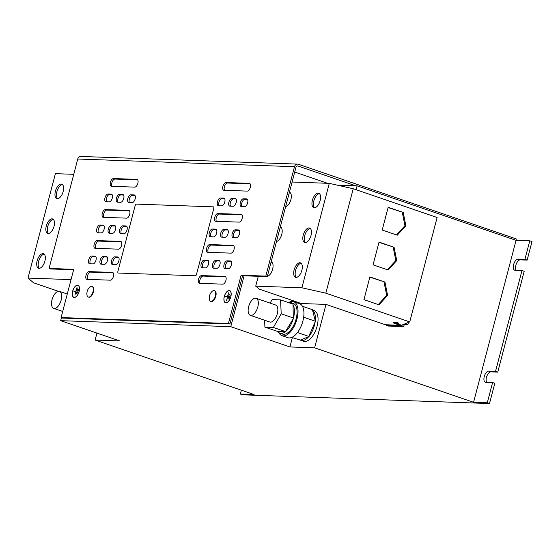 <?xml version="1.0" encoding="UTF-8"?>
<svg xmlns="http://www.w3.org/2000/svg" width="560" height="560" viewBox="0 0 560 560"><rect width="100%" height="100%" fill="white"/><g stroke="black" fill="none" stroke-linecap="round" stroke-linejoin="round"><path stroke-width="0.84" d="M303.247 235.13A7.637 3.766 -71.1 0 0 304.661 242.487A7.637 3.766 -71.1 0 0 311.024 235.403A7.637 3.766 -71.1 0 0 309.61 228.039A7.637 3.766 -71.1 0 0 303.247 235.13M310.296 228.452A7.637 3.766 -71.1 0 0 304.724 235.634A7.637 3.766 -71.1 0 0 305.452 242.585M276.493 241.507A7.637 3.766 -71.1 0 0 281.757 234.367A7.637 3.766 -71.1 0 0 280.343 227.01A7.637 3.766 -71.1 0 0 280.301 226.989M285.621 206.696A7.637 3.766 -71.1 0 0 290.892 199.556A7.637 3.766 -71.1 0 0 289.478 192.199A7.637 3.766 -71.1 0 0 289.429 192.185M312.382 200.319A7.637 3.766 -71.1 0 0 313.789 207.676A7.637 3.766 -71.1 0 0 320.152 200.592A7.637 3.766 -71.1 0 0 318.745 193.235A7.637 3.766 -71.1 0 0 312.382 200.319M319.424 193.648A7.637 3.766 -71.1 0 0 313.859 200.823A7.637 3.766 -71.1 0 0 314.587 207.774M294.119 269.934A7.637 3.766 -71.1 0 0 295.526 277.298A7.637 3.766 -71.1 0 0 301.889 270.207A7.637 3.766 -71.1 0 0 300.482 262.85A7.637 3.766 -71.1 0 0 294.119 269.934M301.161 263.263A7.637 3.766 -71.1 0 0 295.596 270.445A7.637 3.766 -71.1 0 0 296.324 277.389M267.358 276.311A7.637 3.766 -71.1 0 0 272.622 269.178A7.637 3.766 -71.1 0 0 271.215 261.814A7.637 3.766 -71.1 0 0 271.166 261.8M54.04 226.31A7.637 3.766 -71.1 0 0 52.633 218.953A7.637 3.766 -71.1 0 0 46.27 226.037A7.637 3.766 -71.1 0 0 47.684 233.401A7.637 3.766 -71.1 0 0 54.04 226.31M53.319 219.366A7.637 3.766 -71.1 0 0 47.747 226.548A7.637 3.766 -71.1 0 0 48.475 233.492M44.912 261.121A7.637 3.766 -71.1 0 0 43.498 253.764A7.637 3.766 -71.1 0 0 37.135 260.848A7.637 3.766 -71.1 0 0 38.549 268.205A7.637 3.766 -71.1 0 0 44.912 261.121M44.184 254.17A7.637 3.766 -71.1 0 0 38.619 261.352A7.637 3.766 -71.1 0 0 39.34 268.303M63.175 191.506A7.637 3.766 -71.1 0 0 61.761 184.142A7.637 3.766 -71.1 0 0 55.405 191.233A7.637 3.766 -71.1 0 0 56.812 198.59A7.637 3.766 -71.1 0 0 63.175 191.506M62.447 184.555A7.637 3.766 -71.1 0 0 56.882 191.737A7.637 3.766 -71.1 0 0 57.603 198.688M258.279 302.064A8.981 4.424 108.9 0 1 255.913 311.521A8.981 4.424 108.9 0 1 250.32 315.322A8.981 4.424 108.9 0 1 248.185 311.591A8.981 4.424 108.9 0 1 250.544 302.127A8.981 4.424 108.9 0 1 256.144 298.326A8.981 4.424 108.9 0 1 258.279 302.064M250.32 315.322L269.836 322.014A8.981 4.424 -71.1 0 0 275.436 318.213A8.981 4.424 -71.1 0 0 277.795 308.749A8.981 4.424 -71.1 0 0 275.66 305.018L256.144 298.326M291.746 337.442L300.286 340.081A16.261 8.015 -71.1 0 0 300.895 340.347L303.555 341.257A16.261 8.015 -71.1 0 0 304.738 341.474A16.261 8.015 -71.1 0 0 316.778 327.327A16.261 8.015 -71.1 0 0 314.104 310.499L312.501 309.953M300.895 340.347A16.261 8.015 -71.1 0 0 302.078 340.564A16.261 8.015 -71.1 0 0 308.735 336.672L315.392 321.251L312.438 309.701L302.428 306.271M264.607 320.222L264.908 327.152L277.683 331.422A16.261 8.015 -71.1 0 0 279.902 333.151L282.562 334.061A16.261 8.015 -71.1 0 0 289.226 331.625A16.261 8.015 -71.1 0 0 296.828 315.399A16.261 8.015 -71.1 0 0 293.104 303.303L290.444 302.393A16.261 8.015 -71.1 0 0 287.805 302.351M286.104 331.135A16.261 8.015 -71.1 0 0 286.566 330.715A16.261 8.015 -71.1 0 0 293.286 318.64L285.425 331.695A16.261 8.015 -71.1 0 1 279.902 333.151M278.894 332.64A17.962 8.855 -71.1 0 0 282.009 335.678L287.924 337.708A17.962 8.855 -71.1 0 0 289.226 337.946A17.962 8.855 -71.1 0 0 302.533 322.315A17.962 8.855 -71.1 0 0 299.572 303.716L293.657 301.693A17.962 8.855 -71.1 0 0 292.355 301.455A17.962 8.855 -71.1 0 0 289.338 302.183M282.009 335.678A17.962 8.855 -71.1 0 0 283.311 335.916A17.962 8.855 -71.1 0 0 296.618 320.285A17.962 8.855 -71.1 0 0 293.657 301.693M61.656 295.106A8.981 4.424 108.9 0 1 59.297 304.563A8.981 4.424 108.9 0 1 53.697 308.371A8.981 4.424 108.9 0 1 51.562 304.633A8.981 4.424 108.9 0 1 53.928 295.176A8.981 4.424 108.9 0 1 59.521 291.375A8.981 4.424 108.9 0 1 61.656 295.106M88.501 297.087A5.656 2.786 -71.1 0 0 88.718 297.178A5.656 2.786 -71.1 0 0 93.436 291.928A5.656 2.786 -71.1 0 0 92.386 286.475A5.656 2.786 -71.1 0 0 92.162 286.419M88.683 297.101A5.656 2.786 -71.1 0 0 92.988 291.781A5.656 2.786 -71.1 0 0 91.945 286.321A5.656 2.786 -71.1 0 0 91.532 286.251A5.656 2.786 -71.1 0 0 89.404 287.392A9.282 9.282 0 0 0 86.926 294.63A5.656 2.786 -71.1 0 0 88.277 297.031A5.656 2.786 -71.1 0 0 88.683 297.101M210.868 301.413A5.656 2.786 -71.1 0 0 211.078 301.511A5.656 2.786 -71.1 0 0 215.796 296.261A5.656 2.786 -71.1 0 0 214.753 290.801A5.656 2.786 -71.1 0 0 214.522 290.745M211.05 301.434A5.656 2.786 -71.1 0 0 215.355 296.107A5.656 2.786 -71.1 0 0 214.305 290.654A5.656 2.786 -71.1 0 0 213.892 290.577A5.656 2.786 -71.1 0 0 211.771 291.718A9.282 9.282 0 0 0 209.286 298.956A5.656 2.786 -71.1 0 0 210.637 301.357A5.656 2.786 -71.1 0 0 211.05 301.434M74.305 297.472A6.419 3.164 -71.1 0 0 79.058 291.886A6.419 3.164 -71.1 0 0 78.001 285.236A6.419 3.164 -71.1 0 0 77.539 285.152A6.419 3.164 -71.1 0 0 72.779 290.738A6.419 3.164 -71.1 0 0 73.836 297.388A6.419 3.164 -71.1 0 0 74.305 297.472M78.218 285.327A6.419 3.164 -71.1 0 0 77.98 285.299A6.419 3.164 -71.1 0 0 77.756 285.306M74.109 297.318A6.286 3.101 -71.1 0 0 74.326 297.409A6.286 3.101 -71.1 0 0 74.529 297.465M77.504 285.278A6.286 3.101 -71.1 0 0 72.849 290.752A6.286 3.101 -71.1 0 0 73.885 297.255A6.286 3.101 -71.1 0 0 74.34 297.339A6.286 3.101 -71.1 0 0 78.995 291.872A6.286 3.101 -71.1 0 0 77.959 285.362A6.286 3.101 -71.1 0 0 77.504 285.278M225.932 302.834A6.419 3.164 -71.1 0 0 230.685 297.248A6.419 3.164 -71.1 0 0 229.628 290.598A6.419 3.164 -71.1 0 0 229.166 290.514A6.419 3.164 -71.1 0 0 224.406 296.1A6.419 3.164 -71.1 0 0 225.463 302.75A6.419 3.164 -71.1 0 0 225.932 302.834M229.845 290.689A6.419 3.164 -71.1 0 0 229.607 290.668A6.419 3.164 -71.1 0 0 229.383 290.668M225.736 302.68A6.286 3.101 -71.1 0 0 225.953 302.771A6.286 3.101 -71.1 0 0 226.156 302.827M229.131 290.64A6.286 3.101 -71.1 0 0 224.476 296.114A6.286 3.101 -71.1 0 0 225.512 302.624A6.286 3.101 -71.1 0 0 225.967 302.701A6.286 3.101 -71.1 0 0 230.622 297.234A6.286 3.101 -71.1 0 0 229.586 290.724A6.286 3.101 -71.1 0 0 229.131 290.64M135.1 205.814L117.922 271.292A1.799 0.882 -71.1 0 0 118.251 273.028A1.799 0.882 -71.1 0 0 118.384 273.049L195.202 275.765A1.799 0.882 -71.1 0 0 196.567 274.078L213.745 208.593A1.799 0.882 -71.1 0 0 213.416 206.864A1.799 0.882 -71.1 0 0 213.283 206.843L136.465 204.12A1.799 0.882 -71.1 0 0 135.1 205.814M118.384 273.049L195.202 275.765M196.567 274.078L213.745 208.593M196.644 274.099A1.799 0.882 108.9 0 1 195.272 275.793M213.451 206.878A1.799 0.882 108.9 0 1 213.486 206.892A1.799 0.882 108.9 0 1 213.822 208.621M95.123 340.06L119.819 340.935L60.669 320.663L230.769 326.676L289.919 346.948L314.608 347.823L473.571 402.304L487.291 402.794L489.503 403.55L242.585 394.821L240.366 394.058L254.086 394.541L95.123 340.06L96.95 333.095M289.919 346.948L292.355 337.652M301.042 304.556L301.308 303.527L259.238 289.107L255.71 286.146L301.896 287.777L325.829 293.167L409.731 321.923L401.548 325.234L396.088 323.365M294.714 172.053L327.495 183.288M230.769 326.676L244.118 275.8M399.693 325.255L385.371 324.751L326.004 304.402L301.308 303.527M314.608 347.823L326.004 304.402M473.571 402.304L516.061 240.331L529.781 240.814L532 241.57L527.142 260.099L520.282 259.854A5.838 2.877 -71.1 0 0 516.292 263.977A5.838 2.877 -71.1 0 0 516.103 270.333M356.09 189.728L357.105 185.843L516.061 240.331M386.729 324.793L386.54 325.521L388.017 326.032L403.473 326.578L394.933 323.33L398.615 323.106L397.138 322.595L393.568 322.469L393.197 322.875L398.524 323.449M404.572 324.009L405.615 324.044L405.748 323.533M60.669 320.663L61.453 317.688M337.246 185.143L357.105 185.843M240.366 394.058L241.381 390.187M495.537 371.343L497.756 372.106L524.202 271.299L521.983 270.536L495.537 371.343L488.677 371.098A5.838 2.877 -71.1 0 0 484.358 376.18A5.838 2.877 -71.1 0 0 485.317 382.228A5.838 2.877 -71.1 0 0 485.744 382.305L492.597 382.543L494.816 383.306L489.503 403.55M487.291 402.794L492.597 382.543M527.142 260.099L524.923 259.336L518.063 259.098A5.838 2.877 -71.1 0 0 513.737 264.173A5.838 2.877 -71.1 0 0 514.703 270.221A5.838 2.877 -71.1 0 0 515.123 270.298L521.983 270.536M524.923 259.336L529.781 240.814M404.243 324.681L407.834 324.807L408.45 322.441M407.834 324.807L405.615 324.044M497.756 372.106L490.896 371.861A5.838 2.877 -71.1 0 0 486.906 375.984A5.838 2.877 -71.1 0 0 486.724 382.333M355.733 185.801L297.913 165.984A1.799 1.547 92 0 0 295.988 167.195L267.281 276.619L265.797 276.115L241.108 275.24L228.452 323.491L229.929 323.995L62.573 318.073L61.096 317.569L73.752 269.318L49.063 268.45L50.54 268.954L73.633 269.773M515.977 240.296L516.327 238.959L298.368 164.255A3.591 3.094 92 0 0 297.591 164.115A3.591 3.094 92 0 0 294.504 166.691L77.763 159.026L49.063 268.45M61.096 317.569L228.452 323.491M267.281 276.619L242.585 275.744L241.108 275.24M242.585 275.744L229.929 323.995M216.44 229.6L213.871 229.509A4.039 1.995 -71.1 0 0 211.106 232.386A4.039 1.995 -71.1 0 0 210.994 236.782M126.819 226.436L124.25 226.345A4.039 1.995 -71.1 0 0 121.485 229.215A4.039 1.995 -71.1 0 0 121.373 233.611M115.388 226.03L112.819 225.939A4.039 1.995 -71.1 0 0 110.047 228.809A4.039 1.995 -71.1 0 0 109.942 233.205M103.957 225.624L101.388 225.533A4.039 1.995 -71.1 0 0 98.616 228.403A4.039 1.995 -71.1 0 0 98.511 232.806M231.168 261.429L228.599 261.338A4.039 1.995 -71.1 0 0 225.827 264.208A4.039 1.995 -71.1 0 0 225.722 268.611M219.737 261.023L217.168 260.932A4.039 1.995 -71.1 0 0 214.396 263.809A4.039 1.995 -71.1 0 0 214.291 268.205M208.299 260.617L205.737 260.533A4.039 1.995 -71.1 0 0 202.965 263.403A4.039 1.995 -71.1 0 0 202.86 267.799M118.678 257.453L116.116 257.362A4.039 1.995 -71.1 0 0 113.344 260.232A4.039 1.995 -71.1 0 0 113.232 264.628M241.997 214.858L219.317 214.053A4.039 1.995 -71.1 0 0 216.545 216.923A4.039 1.995 -71.1 0 0 216.433 221.319M113.239 272.909L90.552 272.111A4.039 1.995 -71.1 0 0 87.787 274.981A4.039 1.995 -71.1 0 0 87.675 279.377M121.38 241.892L98.693 241.094A4.039 1.995 -71.1 0 0 95.921 243.964A4.039 1.995 -71.1 0 0 95.809 248.36M129.514 210.875L106.827 210.077A4.039 1.995 -71.1 0 0 104.062 212.947A4.039 1.995 -71.1 0 0 103.95 217.343M233.863 245.875L211.176 245.07A4.039 1.995 -71.1 0 0 208.404 247.94A4.039 1.995 -71.1 0 0 208.299 252.336M225.722 276.892L203.042 276.087A4.039 1.995 -71.1 0 0 200.27 278.957A4.039 1.995 -71.1 0 0 200.158 283.36M95.816 256.641L93.247 256.55A4.039 1.995 -71.1 0 0 90.482 259.42A4.039 1.995 -71.1 0 0 90.37 263.823M107.247 257.047L104.685 256.956A4.039 1.995 -71.1 0 0 101.913 259.826A4.039 1.995 -71.1 0 0 101.801 264.222M247.443 199.395L244.874 199.304A4.039 1.995 -71.1 0 0 242.102 202.174A4.039 1.995 -71.1 0 0 241.997 206.577M236.005 198.989L233.443 198.898A4.039 1.995 -71.1 0 0 230.671 201.775A4.039 1.995 -71.1 0 0 230.566 206.171M224.574 198.583L222.012 198.492A4.039 1.995 -71.1 0 0 219.24 201.369A4.039 1.995 -71.1 0 0 219.135 205.765M134.953 195.419L132.391 195.328A4.039 1.995 -71.1 0 0 129.619 198.198A4.039 1.995 -71.1 0 0 129.507 202.594M123.522 195.013L120.953 194.922A4.039 1.995 -71.1 0 0 118.188 197.792A4.039 1.995 -71.1 0 0 118.076 202.188M112.091 194.607L109.522 194.516A4.039 1.995 -71.1 0 0 106.757 197.386A4.039 1.995 -71.1 0 0 106.645 201.789M239.302 230.412L236.733 230.321A4.039 1.995 -71.1 0 0 233.968 233.191A4.039 1.995 -71.1 0 0 233.856 237.594M227.871 230.006L225.302 229.915A4.039 1.995 -71.1 0 0 222.537 232.792A4.039 1.995 -71.1 0 0 222.425 237.188M250.138 183.834L227.451 183.036A4.039 1.995 -71.1 0 0 224.679 185.906A4.039 1.995 -71.1 0 0 224.574 190.302M137.648 179.858L114.968 179.06A4.039 1.995 -71.1 0 0 112.196 181.93A4.039 1.995 -71.1 0 0 112.084 186.326M265.797 276.115L294.504 166.691M216.153 229.313L215.593 229.117A4.039 1.995 -71.1 0 1 215.887 229.173A4.039 1.995 -71.1 0 1 216.552 233.359A4.039 1.995 -71.1 0 1 213.563 236.873L210.357 236.761A4.039 1.995 -71.1 0 1 210.07 236.705A4.039 1.995 -71.1 0 1 209.398 232.519A4.039 1.995 -71.1 0 1 212.394 229.005L213.871 229.509M215.593 229.117L212.394 229.005M126.532 226.142L125.972 225.946A4.039 1.995 -71.1 0 1 126.266 226.002A4.039 1.995 -71.1 0 1 126.931 230.188A4.039 1.995 -71.1 0 1 123.935 233.702L120.736 233.59A4.039 1.995 -71.1 0 1 120.442 233.534A4.039 1.995 -71.1 0 1 119.777 229.355A4.039 1.995 -71.1 0 1 122.773 225.834L124.25 226.345M125.972 225.946L122.773 225.834M115.101 225.736L114.541 225.547A4.039 1.995 -71.1 0 1 114.835 225.596A4.039 1.995 -71.1 0 1 115.5 229.782A4.039 1.995 -71.1 0 1 112.504 233.296L109.305 233.184A4.039 1.995 -71.1 0 1 109.011 233.135A4.039 1.995 -71.1 0 1 108.346 228.949A4.039 1.995 -71.1 0 1 111.342 225.428L112.819 225.939M114.541 225.547L111.342 225.428M103.67 225.33L103.11 225.141A4.039 1.995 -71.1 0 1 103.404 225.197A4.039 1.995 -71.1 0 1 104.069 229.376A4.039 1.995 -71.1 0 1 101.073 232.897L97.874 232.778A4.039 1.995 -71.1 0 1 97.58 232.729A4.039 1.995 -71.1 0 1 96.915 228.543A4.039 1.995 -71.1 0 1 99.911 225.029L101.388 225.533M103.11 225.141L99.911 225.029M230.881 261.135L230.321 260.946A4.039 1.995 -71.1 0 1 230.615 260.995A4.039 1.995 -71.1 0 1 231.28 265.181A4.039 1.995 -71.1 0 1 228.284 268.702L225.085 268.583A4.039 1.995 -71.1 0 1 224.791 268.534A4.039 1.995 -71.1 0 1 224.126 264.348A4.039 1.995 -71.1 0 1 227.122 260.834L228.599 261.338M230.321 260.946L227.122 260.834M219.45 260.729L218.89 260.54A4.039 1.995 -71.1 0 1 219.184 260.596A4.039 1.995 -71.1 0 1 219.849 264.775A4.039 1.995 -71.1 0 1 216.853 268.296L213.654 268.184A4.039 1.995 -71.1 0 1 213.36 268.128A4.039 1.995 -71.1 0 1 212.695 263.942A4.039 1.995 -71.1 0 1 215.691 260.428L217.168 260.932M218.89 260.54L215.691 260.428M208.019 260.33L207.459 260.134A4.039 1.995 -71.1 0 1 207.753 260.19A4.039 1.995 -71.1 0 1 208.418 264.376A4.039 1.995 -71.1 0 1 205.422 267.89L202.223 267.778A4.039 1.995 -71.1 0 1 201.929 267.722A4.039 1.995 -71.1 0 1 201.264 263.543A4.039 1.995 -71.1 0 1 204.26 260.022L205.737 260.533M207.459 260.134L204.26 260.022M118.391 257.159L117.838 256.963A4.039 1.995 -71.1 0 1 118.132 257.019A4.039 1.995 -71.1 0 1 118.797 261.205A4.039 1.995 -71.1 0 1 115.801 264.719L112.602 264.607A4.039 1.995 -71.1 0 1 112.308 264.551A4.039 1.995 -71.1 0 1 111.643 260.372A4.039 1.995 -71.1 0 1 114.632 256.851L116.116 257.362M117.838 256.963L114.632 256.851M241.71 214.564L241.157 214.368A4.039 1.995 -71.1 0 1 241.451 214.424A4.039 1.995 -71.1 0 1 242.116 218.61A4.039 1.995 -71.1 0 1 239.12 222.124L215.803 221.298A4.039 1.995 -71.1 0 1 215.509 221.249A4.039 1.995 -71.1 0 1 214.844 217.063A4.039 1.995 -71.1 0 1 217.833 213.542L219.317 214.053M241.157 214.368L217.833 213.542M112.952 272.615L112.392 272.426A4.039 1.995 -71.1 0 1 112.686 272.482A4.039 1.995 -71.1 0 1 113.351 276.661A4.039 1.995 -71.1 0 1 110.362 280.182L87.038 279.356A4.039 1.995 -71.1 0 1 86.744 279.3A4.039 1.995 -71.1 0 1 86.079 275.121A4.039 1.995 -71.1 0 1 89.075 271.6L90.552 272.111M112.392 272.426L89.075 271.6M121.093 241.598L120.533 241.409A4.039 1.995 -71.1 0 1 120.827 241.465A4.039 1.995 -71.1 0 1 121.492 245.644A4.039 1.995 -71.1 0 1 118.496 249.165L95.179 248.339A4.039 1.995 -71.1 0 1 94.885 248.283A4.039 1.995 -71.1 0 1 94.22 244.104A4.039 1.995 -71.1 0 1 97.209 240.583L98.693 241.094M120.533 241.409L97.209 240.583M129.227 210.581L128.667 210.392A4.039 1.995 -71.1 0 1 128.961 210.448A4.039 1.995 -71.1 0 1 129.626 214.627A4.039 1.995 -71.1 0 1 126.637 218.148L103.313 217.322A4.039 1.995 -71.1 0 1 103.019 217.266A4.039 1.995 -71.1 0 1 102.354 213.087A4.039 1.995 -71.1 0 1 105.35 209.566L106.827 210.077M128.667 210.392L105.35 209.566M233.576 245.581L233.016 245.385A4.039 1.995 -71.1 0 1 233.31 245.441A4.039 1.995 -71.1 0 1 233.975 249.627A4.039 1.995 -71.1 0 1 230.986 253.141L207.662 252.315A4.039 1.995 -71.1 0 1 207.368 252.266A4.039 1.995 -71.1 0 1 206.703 248.08A4.039 1.995 -71.1 0 1 209.699 244.566L211.176 245.07M233.016 245.385L209.699 244.566M225.442 276.598L224.882 276.402A4.039 1.995 -71.1 0 1 225.176 276.458A4.039 1.995 -71.1 0 1 225.841 280.644A4.039 1.995 -71.1 0 1 222.845 284.158L199.528 283.332A4.039 1.995 -71.1 0 1 199.234 283.283A4.039 1.995 -71.1 0 1 198.569 279.097A4.039 1.995 -71.1 0 1 201.558 275.583L203.042 276.087M224.882 276.402L201.558 275.583M95.529 256.347L94.976 256.158A4.039 1.995 -71.1 0 1 95.263 256.214A4.039 1.995 -71.1 0 1 95.935 260.393A4.039 1.995 -71.1 0 1 92.939 263.914L89.74 263.802A4.039 1.995 -71.1 0 1 89.446 263.746A4.039 1.995 -71.1 0 1 88.781 259.56A4.039 1.995 -71.1 0 1 91.77 256.046L93.247 256.55M94.976 256.158L91.77 256.046M106.96 256.753L106.407 256.564A4.039 1.995 -71.1 0 1 106.694 256.613A4.039 1.995 -71.1 0 1 107.366 260.799A4.039 1.995 -71.1 0 1 104.37 264.313L101.171 264.201A4.039 1.995 -71.1 0 1 100.877 264.152A4.039 1.995 -71.1 0 1 100.212 259.966A4.039 1.995 -71.1 0 1 103.201 256.452L104.685 256.956M106.407 256.564L103.201 256.452M247.156 199.101L246.596 198.912A4.039 1.995 -71.1 0 1 246.89 198.961A4.039 1.995 -71.1 0 1 247.555 203.147A4.039 1.995 -71.1 0 1 244.559 206.661L241.36 206.549A4.039 1.995 -71.1 0 1 241.066 206.5A4.039 1.995 -71.1 0 1 240.401 202.314A4.039 1.995 -71.1 0 1 243.397 198.8L244.874 199.304M246.596 198.912L243.397 198.8M235.725 198.695L235.165 198.506A4.039 1.995 -71.1 0 1 235.459 198.562A4.039 1.995 -71.1 0 1 236.124 202.741A4.039 1.995 -71.1 0 1 233.128 206.262L229.929 206.15A4.039 1.995 -71.1 0 1 229.635 206.094A4.039 1.995 -71.1 0 1 228.97 201.908A4.039 1.995 -71.1 0 1 231.966 198.394L233.443 198.898M235.165 198.506L231.966 198.394M224.287 198.296L223.734 198.1A4.039 1.995 -71.1 0 1 224.028 198.156A4.039 1.995 -71.1 0 1 224.693 202.342A4.039 1.995 -71.1 0 1 221.697 205.856L218.498 205.744A4.039 1.995 -71.1 0 1 218.204 205.688A4.039 1.995 -71.1 0 1 217.539 201.502A4.039 1.995 -71.1 0 1 220.535 197.988L222.012 198.492M223.734 198.1L220.535 197.988M134.666 195.125L134.113 194.929A4.039 1.995 -71.1 0 1 134.4 194.985A4.039 1.995 -71.1 0 1 135.072 199.171A4.039 1.995 -71.1 0 1 132.076 202.685L128.877 202.573A4.039 1.995 -71.1 0 1 128.583 202.517A4.039 1.995 -71.1 0 1 127.918 198.338A4.039 1.995 -71.1 0 1 130.907 194.817L132.391 195.328M134.113 194.929L130.907 194.817M123.235 194.719L122.675 194.53A4.039 1.995 -71.1 0 1 122.969 194.579A4.039 1.995 -71.1 0 1 123.641 198.765A4.039 1.995 -71.1 0 1 120.645 202.279L117.446 202.167A4.039 1.995 -71.1 0 1 117.152 202.118A4.039 1.995 -71.1 0 1 116.487 197.932A4.039 1.995 -71.1 0 1 119.476 194.411L120.953 194.922M122.675 194.53L119.476 194.411M111.804 194.313L111.244 194.124A4.039 1.995 -71.1 0 1 111.538 194.18A4.039 1.995 -71.1 0 1 112.203 198.359A4.039 1.995 -71.1 0 1 109.214 201.88L106.015 201.761A4.039 1.995 -71.1 0 1 105.721 201.712A4.039 1.995 -71.1 0 1 105.056 197.526A4.039 1.995 -71.1 0 1 108.045 194.012L109.522 194.516M111.244 194.124L108.045 194.012M239.015 230.118L238.455 229.929A4.039 1.995 -71.1 0 1 238.749 229.978A4.039 1.995 -71.1 0 1 239.421 234.164A4.039 1.995 -71.1 0 1 236.425 237.685L233.226 237.566A4.039 1.995 -71.1 0 1 232.932 237.517A4.039 1.995 -71.1 0 1 232.267 233.331A4.039 1.995 -71.1 0 1 235.256 229.817L236.733 230.321M238.455 229.929L235.256 229.817M227.584 229.712L227.024 229.523A4.039 1.995 -71.1 0 1 227.318 229.579A4.039 1.995 -71.1 0 1 227.983 233.758A4.039 1.995 -71.1 0 1 224.994 237.279L221.795 237.167A4.039 1.995 -71.1 0 1 221.501 237.111A4.039 1.995 -71.1 0 1 220.829 232.925A4.039 1.995 -71.1 0 1 223.825 229.411L225.302 229.915M227.024 229.523L223.825 229.411M249.851 183.547L249.291 183.351A4.039 1.995 -71.1 0 1 249.585 183.407A4.039 1.995 -71.1 0 1 250.25 187.593A4.039 1.995 -71.1 0 1 247.261 191.107L223.937 190.281A4.039 1.995 -71.1 0 1 223.643 190.232A4.039 1.995 -71.1 0 1 222.978 186.046A4.039 1.995 -71.1 0 1 225.974 182.525L227.451 183.036M249.291 183.351L225.974 182.525M137.368 179.564L136.808 179.375A4.039 1.995 -71.1 0 1 137.102 179.431A4.039 1.995 -71.1 0 1 137.767 183.61A4.039 1.995 -71.1 0 1 134.771 187.131L111.454 186.305A4.039 1.995 -71.1 0 1 111.16 186.249A4.039 1.995 -71.1 0 1 110.495 182.07A4.039 1.995 -71.1 0 1 113.484 178.549L114.968 179.06M136.808 179.375L113.484 178.549M77.763 159.026A3.591 3.094 -88 0 1 80.85 156.45L297.591 164.115M230.223 290.962A6.286 3.101 -71.1 0 0 230.027 290.878A6.286 3.101 -71.1 0 0 229.803 290.815M225.316 302.54A6.419 3.164 -71.1 0 0 225.694 302.806M227.969 299.299L229.32 294.126L227.969 299.299M225.295 296.464L227.444 296.8L226.597 300.552L228.634 292.796L227.514 296.541L225.708 296.737M229.152 298.466L230.195 295.029L229.152 298.466M227.612 296.681L225.736 296.618M78.596 285.593A6.286 3.101 -71.1 0 0 78.4 285.516A6.286 3.101 -71.1 0 0 78.176 285.453M73.689 297.178A6.419 3.164 -71.1 0 0 74.067 297.444M76.342 293.937L77.693 288.764L76.342 293.937M73.668 291.102L75.817 291.438L74.97 295.19L77.007 287.434L75.887 291.179L74.081 291.375M77.525 293.104L78.568 289.667L77.525 293.104M75.985 291.319L74.109 291.249M292.089 182.035L329.294 183.351L353.227 188.741L437.122 217.497L409.731 321.923M394.086 247.261L379.036 242.102L373.065 264.845L388.122 270.004L396.739 260.561L394.086 247.261L378.966 242.361M353.227 188.741L325.829 293.167M329.294 183.351L301.896 287.777M386.54 325.521L402.017 326.067L393.197 322.875M403.221 212.45L388.164 207.291L382.2 230.041L397.25 235.2L405.867 225.757L403.221 212.45L388.101 207.55M397.047 322.945L397.138 322.595M258.293 276.304L255.71 286.146M384.958 282.065L369.901 276.906L363.937 299.656L378.987 304.815L387.604 295.372L384.958 282.065L369.838 277.165M429.135 247.968A3.591 1.771 -71.1 0 0 429.961 244.804M413.308 308.28A3.591 1.771 -71.1 0 0 414.141 305.116M71.05 279.615L28 278.089L55.398 173.663L73.752 174.314M58.324 291.291L33.642 282.835L28 278.089M300.286 340.081L308.735 336.672M309.12 336.518L297.486 332.528M315.392 321.251L303.66 317.226M270.109 303.114L272.139 299.579L280.588 299.88L293.013 304.136L293.286 318.64M277.683 331.422L285.425 331.695M264.908 327.152L273.357 327.446L285.775 331.709M280.588 299.88L281.197 313.81L293.615 318.073M281.197 313.81L273.357 327.446M292.551 303.975A16.261 8.015 -71.1 0 0 290.444 302.393M293.594 317.485A16.261 8.015 -71.1 0 0 293.034 304.724M315.273 320.768A16.261 8.015 -71.1 0 0 312.564 310.184M309.386 335.874A16.261 8.015 -71.1 0 0 315.133 321.888M378.266 304.57L386.694 295.337L384.041 282.037M386.694 295.337L387.604 295.372M271.901 262.227A7.637 3.766 -71.1 0 0 270.991 262.465M396.536 234.955L404.957 225.722L402.304 212.422M404.957 225.722L405.867 225.757M290.164 192.612A7.637 3.766 -71.1 0 0 289.254 192.85M281.029 227.416A7.637 3.766 -71.1 0 0 280.126 227.661M387.401 269.759L395.822 260.533L393.176 247.226M395.822 260.533L396.739 260.561M490.896 371.861L488.677 371.098M520.282 259.854L518.063 259.098M297.136 165.956L297.913 165.984M402.85 326.053L403.249 324.541M393.477 322.819L393.568 322.469M53.697 308.371L62.699 311.451M88.718 297.178L88.277 297.031M211.078 301.511L210.637 301.357M74.326 297.409L73.885 297.255M225.953 302.771L225.512 302.624M230.027 290.878L229.586 290.724M78.4 285.516L77.959 285.362M214.753 290.801L214.305 290.654M92.386 286.475L91.945 286.321M403.76 326.522L404.397 324.079M59.521 291.375L67.27 294.028"/></g></svg>
